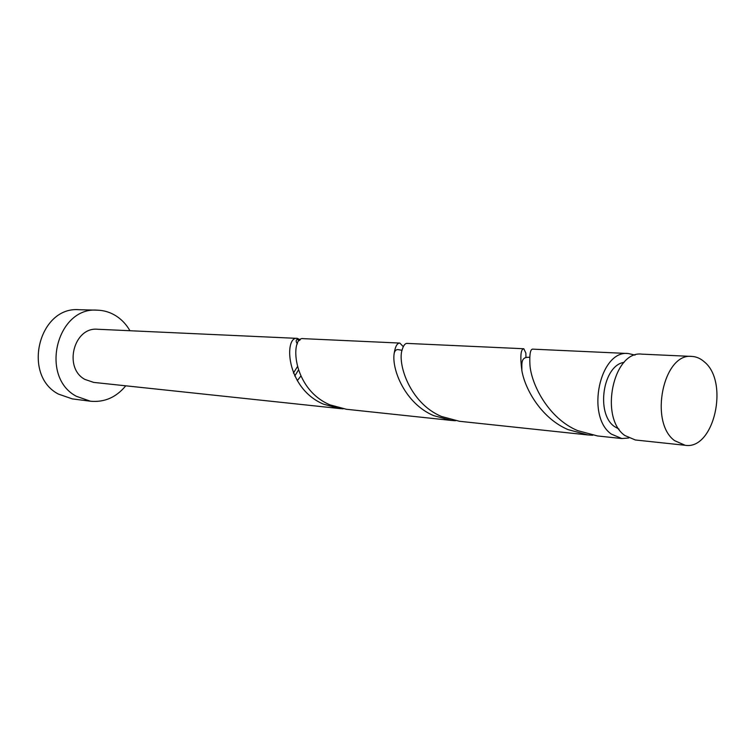 <?xml version="1.0" encoding="UTF-8"?>
<svg xmlns="http://www.w3.org/2000/svg" width="755" height="755" viewBox="0 0 755 755"><rect width="100%" height="100%" fill="white"/><g stroke="black" fill="none" stroke-linecap="round" stroke-linejoin="round"><path stroke-width="1.13" d="M674.659 440.684L685.144 445.28C714.079 450.207 729.443 381.832 704.273 361.805C700.498 358.465 696.374 356.671 691.891 356.426C663.362 352.528 648.828 422.281 674.659 440.684M685.144 445.28L635.314 439.976L624.829 435.503C599.026 417.647 613.343 350.339 641.835 354.142L691.891 356.426M619.006 429.151L614.334 426.462C595.601 413.457 603.009 365.203 624.083 362.372M129.935 330.728C126.481 324.659 121.97 319.79 116.412 316.137C110.57 312.372 104.237 310.38 97.404 310.163C56.795 306.558 39.279 376.896 76.387 396.309L90.487 401.226C104.464 402.509 116.213 397.366 125.755 385.814M97.404 310.163L79.077 309.72C38.958 306.19 21.735 375.018 58.371 394.063L72.301 398.895L90.487 401.226M300.254 339.788L297.3 338.382C284.163 335.711 285.06 388.013 323.593 404.199L339.854 408.568L343.119 408.814M297.3 338.382L97.688 329.255C73.839 326.707 63.175 367.779 84.834 379.387L93.658 382.398L339.854 408.568M294.752 376.047L298.338 370.186M300.773 376.141L297.272 380.69M628.707 438.004L621.846 438.542L611.361 434.106C585.578 416.392 599.829 349.754 628.302 353.519L635.002 355.095M621.846 438.542L597.592 435.965L577.566 430.595C548.234 418.261 531.086 384.002 529.916 364.589C529.444 354.425 530.331 349.272 532.586 349.14L628.302 353.519M525.942 357.087L525.867 353.076L523.791 348.744C520.686 349.121 520.053 356.454 521.884 370.743C525.367 390.486 542.194 418.648 567.996 429.595L587.881 434.937L592.75 435.267M587.881 434.937L459.446 421.281L441.439 416.449C409.635 403.227 396.885 362.787 402.368 349.131C403.623 345.261 405.171 343.355 407.039 343.402L523.791 348.744M403.293 346.677L399.829 343.072C397.177 343.063 395.309 346.394 394.223 353.066C391.335 369.289 405.246 403.746 433.681 415.637L451.575 420.45L455.52 420.733M451.575 420.45L346.375 409.267L330.01 404.869C291.288 388.599 290.241 335.966 303.312 338.655L399.829 343.072M394.223 353.066C394.969 350.565 396.252 349.414 398.093 349.612L402.066 350.311M521.884 370.743C521.865 363.183 520.695 356.605 529.68 357.313M293.421 373.064L297.3 366.892M299.509 340.496L297.159 339.382C295.771 340.279 295.856 341.76 297.404 343.836"/></g></svg>
